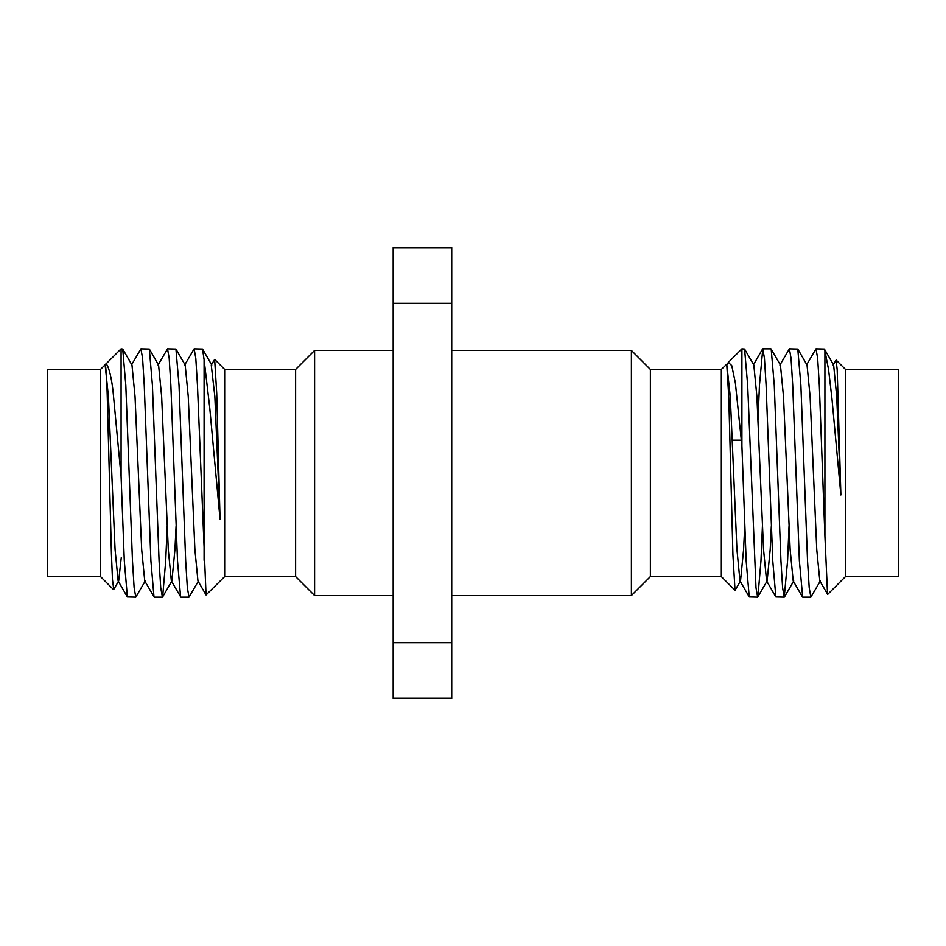<?xml version="1.0" encoding="UTF-8"?>
<svg xmlns="http://www.w3.org/2000/svg" width="946" height="946" viewBox="0 0 946 946"><rect width="100%" height="100%" fill="white"/><g stroke="black" fill="none" stroke-linecap="round" stroke-linejoin="round"><path stroke-width="1.42" d="M204.1 359.657L202.55 349.039L194.143 348.838L195.81 358.286L197.466 385.199L206.062 594.987L224.675 576.587L224.675 369.413L214.659 359.397L216.74 393.43L220.063 519.342L209.681 407.135L204.1 359.657L204.1 560.351M113.757 589.464L112.491 579.768L111.439 553.978L107.253 395.759C106.839 379.523 105.514 360.934 105.124 364.801L108.435 396.492L115.081 549.508L118.144 580.962L127.391 596.961L135.798 597.163L134.131 587.714L132.475 560.801L125.818 385.199L122.732 349.039L121.088 348.838L121.088 476.465L124.304 560.801L127.391 596.961M113.709 589.559L118.676 580.962L121.277 557.608M122.732 349.039L131.979 365.038L135.042 396.492L141.687 549.508L144.75 580.962L154.233 597.163L162.405 597.163L160.737 587.714L159.082 560.801L152.424 385.199L149.338 349.039L140.93 348.838L142.598 358.286L144.253 385.199L150.911 560.801L153.997 596.961M149.338 349.039L158.585 365.038L161.648 396.492L168.293 549.508L171.356 580.962L180.84 597.163L189.011 597.163L187.343 587.714L185.688 560.801L179.031 385.199L175.944 349.039L167.537 348.838L169.204 358.286L170.859 385.199L177.517 560.801L180.603 596.961M167.17 526.402L165.727 560.801L162.641 596.961L171.888 580.962L174.951 549.508L176.074 526.402M175.944 349.039L185.191 365.038L188.254 396.492L194.9 549.508L197.962 580.962L206.074 594.987M214.659 359.397L211.265 365.038L214.86 396.492L220.063 519.342M145.282 580.962L135.798 597.163M198.494 580.962L189.011 597.163M184.659 365.038L194.143 348.838M158.053 365.038L167.537 348.838M131.447 365.038L140.93 348.838M105.124 364.801C106.803 360.532 111.38 373.966 113.224 393.11L121.088 476.465M840.876 494.983L836.702 396.492L833.639 365.038L824.392 349.039L815.984 348.838L817.651 358.286L819.307 385.199L824.912 536.228L824.912 350.895L828.554 369.531L831.96 398.786L840.876 494.983L837.186 369.827L836.122 360.048L833.107 365.038M845.488 576.587L898.7 576.587L898.7 369.413L845.488 369.413L845.488 576.587L827.691 594.395L819.804 580.962L816.741 549.508L810.095 396.492L807.033 365.038L797.785 349.039L789.378 348.838L791.045 358.286L792.701 385.199L799.358 560.801L802.681 597.163L810.852 597.163L809.197 587.714L807.529 560.801L800.872 385.199L797.785 349.039M802.445 596.961L793.197 580.962L790.135 549.508L783.489 396.492L780.426 365.038L770.943 348.838L762.772 348.838L764.439 358.286L766.094 385.199L772.752 560.801L775.838 596.961L784.246 597.163L782.59 587.714L780.923 560.801L774.266 385.199L771.179 349.039M771.309 526.402L770.186 549.508L767.123 580.962L757.64 597.163L755.984 587.714L747.659 385.199L744.573 349.039L741.901 348.838L741.901 445.885L746.146 560.801L749.232 596.961L757.64 597.163M775.838 596.961L766.591 580.962L763.528 549.508L756.883 396.492L753.82 365.038L744.573 349.039M744.703 526.402L743.58 549.508L740.517 580.962L735.018 590.269L732.925 555.101L728.763 396.906L726.741 364.222L721.325 369.413L721.325 576.587L735.007 590.269M749.232 596.961L739.985 580.962L736.922 549.508L730.277 396.492L726.741 364.222M824.912 350.895L824.392 349.039M820.336 580.962L810.852 597.163M789.011 526.402L787.569 560.801L784.246 597.163M762.405 526.402L760.962 560.801L757.876 596.961M758.006 419.598L759.449 385.199L762.772 348.838M779.894 365.038L789.378 348.838M806.5 365.038L815.984 348.838M827.537 594.336L824.912 536.228M741.901 445.885L735.349 382.846L731.731 365.558L728.325 362.413L727.025 364.695M224.675 576.587L295.625 576.587L295.625 369.413L314.604 350.434L314.604 595.566L393.181 595.566M100.513 473L100.513 369.413L47.3 369.413L47.3 576.587L100.513 576.587L100.513 473M721.325 576.587L650.375 576.587L650.375 369.413L631.396 350.434L451.715 350.434M650.375 576.587L631.396 595.566L631.396 350.434M790.501 555.988L790.596 557.608M451.715 642.689L451.715 698.266L393.181 698.266L393.181 642.689L451.715 642.689L451.715 247.734L393.181 247.734L393.181 303.311L451.715 303.311M393.181 303.311L393.181 642.689M202.55 349.039L211.798 365.038M793.729 580.962L784.482 596.961M762.535 349.039L753.288 365.038M726.682 365.038L727.699 363.276M393.181 350.434L314.604 350.434M295.625 369.413L224.675 369.413M728.325 362.413L741.901 348.838M650.375 369.413L721.325 369.413M100.513 369.413L121.088 348.838M100.513 576.587L113.544 589.618M741.404 440.186L732.31 440.186M631.396 595.566L451.715 595.566M845.488 369.413L836.122 360.048M295.625 576.587L314.604 595.566"/></g></svg>
